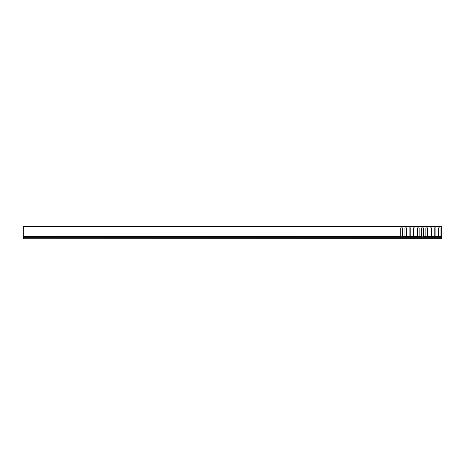<?xml version="1.0" encoding="UTF-8"?>
<svg xmlns="http://www.w3.org/2000/svg" width="465" height="465" viewBox="0 0 465 465"><rect width="100%" height="100%" fill="white"/><g stroke="black" fill="none" stroke-linecap="round" stroke-linejoin="round"><path stroke-width="0.7" d="M441.75 238.673L23.25 238.778L441.75 238.673L441.75 237.295L23.25 237.295L23.25 238.673M23.25 237.295L441.75 237.295M441.75 226.536L23.25 226.536L23.25 226.222L441.75 226.222L441.75 237.191L23.25 237.191L23.25 236.749L401.283 236.749L400.737 235.802L401.202 236.609M23.25 226.536L23.25 236.749M441.75 236.929L434.769 237.191L434.217 235.802L434.217 227.897L434.217 235.802L434.682 236.609M435.275 236.929L435.891 235.802L435.891 227.897L434.217 227.897L435.891 227.897L435.891 235.802L435.426 236.609M439.018 236.929L438.402 235.802L438.402 227.897L438.402 235.802L438.867 236.609M439.46 236.929L440.076 235.802L440.076 227.897L438.402 227.897L440.076 227.897L440.076 235.802L439.611 236.609M434.833 236.929L401.795 236.929L402.411 235.802L402.411 227.897L400.737 227.897L400.737 235.802L400.737 227.897L402.411 227.897L402.411 235.802L401.946 236.609M405.538 236.929L404.922 235.802L404.922 227.897L404.922 235.802L405.387 236.609M405.98 236.929L406.596 235.802L406.596 227.897L404.922 227.897L406.596 227.897L406.596 235.802L406.131 236.609M409.723 236.929L409.107 235.802L409.107 227.897L409.107 235.802L409.572 236.609M410.165 236.929L410.781 235.802L410.781 227.897L409.107 227.897L410.781 227.897L410.781 235.802L410.316 236.609M413.908 236.929L413.292 235.802L413.292 227.897L413.292 235.802L413.757 236.609M414.35 236.929L414.966 235.802L414.966 227.897L413.292 227.897L414.966 227.897L414.966 235.802L414.501 236.609M418.093 236.929L417.477 235.802L417.477 227.897L417.477 235.802L417.942 236.609M418.535 236.929L419.151 235.802L419.151 227.897L417.477 227.897L419.151 227.897L419.151 235.802L418.686 236.609M422.278 236.929L421.662 235.802L421.662 227.897L421.662 235.802L422.127 236.609M422.72 236.929L423.336 235.802L423.336 227.897L421.662 227.897L423.336 227.897L423.336 235.802L422.871 236.609M426.463 236.929L425.847 235.802L425.847 227.897L425.847 235.802L426.312 236.609M426.905 236.929L427.521 235.802L427.521 227.897L425.847 227.897L427.521 227.897L427.521 235.802L427.056 236.609M430.648 236.929L430.032 235.802L430.032 227.897L430.032 235.802L430.497 236.609M431.09 236.929L431.706 235.802L431.706 227.897L430.032 227.897L431.706 227.897L431.706 235.802L431.241 236.609M401.795 236.929L401.289 237.191L401.283 236.749M435.345 236.749L438.948 236.749M439.53 236.749L441.75 236.749M401.865 236.749L405.468 236.749M406.05 236.749L409.653 236.749M410.235 236.749L413.838 236.749M414.42 236.749L418.023 236.749M418.605 236.749L422.208 236.749M422.79 236.749L426.393 236.749M426.975 236.749L430.578 236.749M431.16 236.749L434.763 236.749M401.353 236.929L23.25 236.929"/></g></svg>

